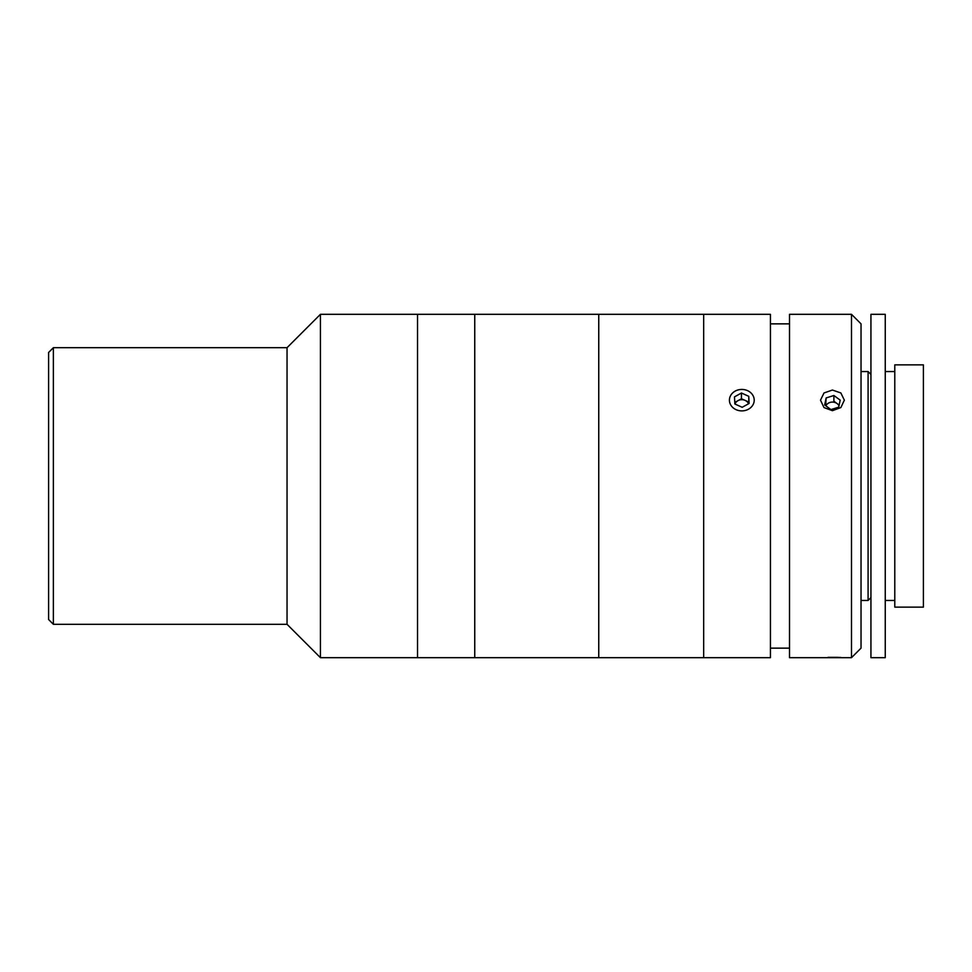 <?xml version="1.0" encoding="UTF-8"?>
<svg xmlns="http://www.w3.org/2000/svg" width="972" height="972" viewBox="0 0 972 972"><rect width="100%" height="100%" fill="white"/><g stroke="black" fill="none" stroke-linecap="round" stroke-linejoin="round"><path stroke-width="1.46" d="M729.899 657.679L598.752 657.679L598.752 314.32L320.432 314.32L320.432 657.679L417.523 657.679L417.523 314.32L417.523 657.679L474.749 657.679L474.749 314.32L474.749 657.679L598.752 657.679L598.752 314.32L770.432 314.32L770.432 657.679L729.425 657.679M320.432 657.679L287.044 624.303L287.044 347.697L320.432 314.32M287.044 347.697L53.375 347.697L53.375 624.303L287.044 624.303M53.375 624.303L48.6 619.529L48.6 352.472L53.375 347.697M851.496 314.32L861.034 323.858L861.034 648.142L851.496 657.679L851.496 314.32L789.507 314.32L789.507 657.679L851.496 657.679M832.421 410.694L823.989 407.56L820.502 400.16L824.001 392.967L832.421 390.039L840.853 392.955L844.352 400.16L840.865 407.56L832.421 410.694M840.865 657.473L837.086 657.327M836.88 657.327L828.059 657.327M789.507 323.858L770.432 323.858M789.507 648.142L770.432 648.142M703.667 657.679L703.667 314.32L703.667 657.679M894.787 364.865L894.787 607.135L923.4 607.135L923.4 364.865L894.787 364.865M861.034 371.547L868.081 371.547L868.081 600.453L870.936 597.598M870.936 314.32L870.936 657.679L885.249 657.679L885.249 314.32L870.936 314.32M824.669 404.96L830.963 409.577L838.727 407.159L840.185 400.124L833.891 395.507L826.127 397.937L824.669 404.96M826.127 397.937L825.702 405.713M839.006 405.846A7.144 6.184 0 0 0 837.038 403.538A7.144 6.184 0 0 0 825.86 405.834M839.152 405.093L833.891 401.229L833.891 395.507M748.537 403.781A7.144 6.184 0 0 0 745.111 400.391A7.144 6.184 0 0 0 741.502 399.699A7.144 6.184 0 0 0 737.979 400.658A7.144 6.184 0 0 0 734.99 404.06M742.365 410.877A12.393 10.728 0 0 0 754.199 399.686A12.393 10.728 0 0 0 741.272 389.444A12.393 10.728 0 0 0 729.437 400.634A12.393 10.728 0 0 0 742.365 410.877M742.183 407.292L749.133 403.453L748.768 396.321L741.454 393.016L734.492 396.868L734.856 404L742.183 407.292M748.853 403.611L748.768 396.321M748.768 402.043L741.454 398.739L741.454 393.016M741.454 398.739L734.783 402.432M734.808 403.016L734.844 402.396M738.246 400.513L741.818 398.909M861.034 600.453L868.081 600.453M870.936 374.402L868.081 371.547M885.249 371.547L894.787 371.547M885.249 600.453L894.787 600.453"/></g></svg>
